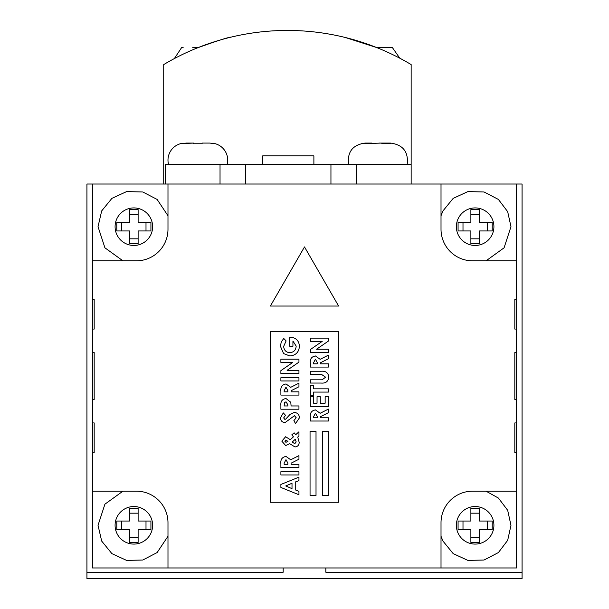 <?xml version="1.0" encoding="UTF-8"?>
<svg xmlns="http://www.w3.org/2000/svg" width="609" height="609" viewBox="0 0 609 609"><rect width="100%" height="100%" fill="white"/><g stroke="black" fill="none" stroke-linecap="round" stroke-linejoin="round"><path stroke-width="0.91" d="M325.83 567.969L325.83 572.239L522.065 572.239L522.065 184.025L86.935 184.025L86.935 572.239L283.17 572.239L283.17 567.969M86.935 572.239L86.935 578.55L522.065 578.55L522.065 572.239M383.784 143.754L383.784 143.077L388.085 143.077L390.841 143.762L383.716 143.762L380.96 143.077L361.282 143.762L365.08 143.077C352.672 144.835 347.16 151.945 348.554 164.407M388.085 143.077L390.293 143.077M383.784 143.077L379.087 143.077M371.962 143.077L365.453 143.077M168.526 164.407A17.067 17.067 0 0 1 180.782 143.617L193.586 143.077L185.783 143.077M202.112 143.762L193.586 143.762L202.112 143.762L202.112 143.077L209.915 143.077L214.916 143.762M227.172 164.407A17.067 17.067 0 0 0 214.916 143.617M193.586 143.762L193.586 143.077M262.692 164.407L262.692 155.874L313.886 155.874L313.886 164.407L313.886 155.874M165.427 184.025L165.427 164.407L411.151 164.407L411.151 184.025M220.032 164.407L220.032 184.025M245.633 164.407L245.633 184.025M330.946 164.407L330.946 184.025M356.547 164.407L356.547 184.025M380.069 47.593L378.874 47.571M392.379 47.639L376.674 47.555L345.387 37.514M196.996 48.042C217.169 40.811 228.542 37.164 231.123 37.111C228.619 37.141 217.246 40.788 196.996 48.042M208.681 43.665L204.852 45.02M411.151 164.407L411.151 64.577A241.301 241.301 0 0 0 163.722 64.577L163.722 184.025M343.545 37.065L346.255 37.728M192.733 47.639L198.191 47.563M183.134 47.517L181.642 47.639M196.684 47.555L194.91 47.571M116.791 521.045L116.791 529.579L129.595 529.579L129.595 542.375L138.121 542.375L138.121 529.579L150.925 529.579L150.925 521.045L138.121 521.045L138.121 508.249L129.595 508.249L129.595 521.045L116.791 521.045M129.595 513.174L138.121 513.174M146 521.045L146 529.579M121.724 521.045L121.724 529.579M129.595 537.45L138.121 537.45M116.791 222.422L116.791 230.956L129.595 230.956L129.595 243.752L138.121 243.752L138.121 230.956L150.925 230.956L150.925 222.422L138.121 222.422L138.121 209.625L129.595 209.625L129.595 222.422L116.791 222.422M129.595 214.551L138.121 214.551M146 222.422L146 230.956M121.724 222.422L121.724 230.956M129.595 238.827L138.121 238.827M92.477 184.025L92.477 567.969L516.523 567.969L516.523 184.025M92.477 329.073L94.182 329.073L94.182 299.209L92.477 299.209M92.477 399.458L94.182 399.458L94.182 352.535L92.477 352.535M92.477 452.784L94.182 452.784L94.182 422.928L92.477 422.928M167.985 567.969L167.985 522.75A31.569 31.569 0 0 0 136.416 491.181L92.477 491.181M516.523 491.181L472.584 491.181A31.569 31.569 0 0 0 441.015 522.75L441.015 567.969M516.523 422.928L514.818 422.928L514.818 452.784L516.523 452.784M516.523 352.535L514.818 352.535L514.818 399.458L516.523 399.458M516.523 299.209L514.818 299.209L514.818 329.073L516.523 329.073M441.015 184.025L441.015 229.25A31.569 31.569 0 0 0 472.584 260.819L516.523 260.819M92.477 260.819L136.416 260.819A31.569 31.569 0 0 0 167.985 229.25L167.985 184.025M304.5 246.927L270.373 306.038L338.627 306.038L304.5 246.927M270.373 502.273L338.627 502.273L338.627 331.631L270.373 331.631L270.373 502.273M298.95 494.752L280.894 487.459L280.894 484.452L298.95 477.159L298.95 480.615L295.251 482.024L295.251 489.887L298.95 491.296L298.95 494.752M292.008 483.249L285.735 485.952L292.008 488.662L292.008 483.249M298.95 474.959L280.894 474.959L280.894 471.716L298.95 471.716L298.95 474.959M298.95 467.545L280.894 467.545L280.894 463.769C280.399 459.544 282.112 457.093 286.024 456.438L290.714 459.795L298.95 455.623L298.95 459.224L291.079 463.205L291.079 464.309L298.95 464.309L298.95 467.545M287.844 464.309L287.844 463.046L285.979 459.673L284.137 463.205L284.137 464.309L287.844 464.309M287.897 441.403L285.872 439.995L284.829 441.152L285.918 442.309L287.897 441.403M293.447 436.843L291.802 434.849L294.117 432.816L295.776 434.666L298.95 431.773L298.95 435.915L297.732 437.087L299.186 442.34C299.095 445.126 297.679 446.663 294.954 446.945L289.724 443.702L285.667 445.552L281.822 441.144L285.613 436.752L290.272 439.668L293.447 436.843M295.327 439.211L292.191 442.058L294.786 443.702L296.18 441.944L295.327 439.211M280.429 417.888L283.307 412.91L285.522 415.33L283.672 417.926L284.86 419.388L285.72 419.091L290.135 414.31L294.276 412.445C297.542 412.75 299.255 414.554 299.415 417.865L295.571 423.559L293.858 420.705L296.18 417.744L294.467 415.688L285.012 422.631C282.173 422.334 280.65 420.75 280.429 417.888M298.95 409.202L280.894 409.202L280.894 405.586C280.452 401.453 282.165 399.108 286.024 398.552L290.805 402.283L291.079 405.959L298.95 405.959L298.95 409.202M287.844 405.959L287.844 404.81L286.024 401.795L284.494 402.64L284.137 405.959L287.844 405.959M298.95 395.081L280.894 395.081L280.894 391.298C280.399 387.073 282.112 384.622 286.024 383.967L290.714 387.324L298.95 383.152L298.95 386.761L291.079 390.734L291.079 391.838L298.95 391.838L298.95 395.081M287.844 391.838L287.844 390.575L285.979 387.21L284.137 390.734L284.137 391.838L287.844 391.838M298.95 380.952L280.894 380.952L280.894 377.717L298.95 377.717L298.95 380.952M298.95 373.545L280.894 373.545L280.894 370.63L292.777 362.431L280.894 362.431L280.894 359.188L298.95 359.188L298.95 362.134L287.105 370.302L298.95 370.302L298.95 373.545M281.282 341.862L283.764 338.475L286.116 340.926L283.672 346.354C283.961 350.205 286.009 352.322 289.831 352.71C293.774 352.299 295.89 350.099 296.18 346.11L292.937 341.04L292.937 346.224L289.694 346.224L289.694 337.219L290.463 337.196C295.989 337.698 298.973 340.69 299.415 346.171C298.996 352.154 295.807 355.412 289.831 355.953L283.588 353.578L280.429 346.262L281.282 341.862M328.388 421.025L310.331 421.025L310.331 417.249C309.836 413.016 311.542 410.573 315.462 409.91L320.151 413.267L328.388 409.103L328.388 412.704L320.517 416.685L320.517 417.782L328.388 417.782L328.388 421.025M317.274 417.782L317.274 416.518L315.416 413.153L313.574 416.678L313.574 417.782L317.274 417.782M328.388 406.439L310.331 406.439L310.331 396.71L313.574 396.71L313.574 403.196L317.045 403.196L317.045 396.71L320.288 396.71L320.288 403.196L325.145 403.196L325.145 396.71L328.388 396.71L328.388 406.439M313.574 395.325L310.331 395.325L310.331 385.596L313.574 385.596L313.574 388.839L328.388 388.839L328.388 392.082L313.574 392.082L313.574 395.325M321.103 383.053L310.331 383.053L310.331 379.81L322.077 379.81L325.609 377.207L321.651 374.489L310.331 374.489L310.331 371.246L321.103 371.246C325.686 370.82 328.266 372.784 328.852 377.138C328.266 381.493 325.686 383.464 321.103 383.053M328.388 367.075L310.331 367.075L310.331 363.299C309.836 359.066 311.542 356.623 315.462 355.961L320.151 359.318L328.388 355.154L328.388 358.754L320.517 362.736L320.517 363.832L328.388 363.832L328.388 367.075M317.274 363.832L317.274 362.576L315.416 359.203L313.574 362.728L313.574 363.832L317.274 363.832M328.388 352.489L310.331 352.489L310.331 349.574L322.214 341.375L310.331 341.375L310.331 338.132L328.388 338.132L328.388 341.078L316.543 349.246L328.388 349.246L328.388 352.489M310.05 431.454L310.05 495.444L316.018 495.444L316.018 431.454L310.05 431.454M322.42 431.454L322.42 495.444L328.388 495.444L328.388 431.454L322.42 431.454M458.075 521.045L458.075 529.579L470.879 529.579L470.879 542.375L479.405 542.375L479.405 529.579L492.209 529.579L492.209 521.045L479.405 521.045L479.405 508.249L470.879 508.249L470.879 521.045L458.075 521.045M470.879 513.174L479.405 513.174M487.276 521.045L487.276 529.579M463 521.045L463 529.579M470.879 537.45L479.405 537.45M458.075 222.422L458.075 230.956L470.879 230.956L470.879 243.752L479.405 243.752L479.405 230.956L492.209 230.956L492.209 222.422L479.405 222.422L479.405 209.625L470.879 209.625L470.879 222.422L458.075 222.422M470.879 214.551L479.405 214.551M487.276 222.422L487.276 230.956M463 222.422L463 230.956M470.879 238.827L479.405 238.827M152.631 525.308A18.772 18.772 0 0 0 133.858 506.536A18.772 18.772 0 0 0 115.086 525.308A18.772 18.772 0 0 0 133.858 544.081A18.772 18.772 0 0 0 152.631 525.308M152.631 226.685A18.772 18.772 0 0 0 133.858 207.92A18.772 18.772 0 0 0 115.086 226.685A18.772 18.772 0 0 0 133.858 245.457A18.772 18.772 0 0 0 152.631 226.685M493.914 525.308A18.772 18.772 0 0 0 475.142 506.536A18.772 18.772 0 0 0 456.369 525.308A18.772 18.772 0 0 0 475.142 544.081A18.772 18.772 0 0 0 493.914 525.308M493.914 226.685A18.772 18.772 0 0 0 475.142 207.92A18.772 18.772 0 0 0 456.369 226.685A18.772 18.772 0 0 0 475.142 245.457A18.772 18.772 0 0 0 493.914 226.685M407.193 164.407C408.593 151.945 403.082 144.835 390.674 143.077M392.379 47.555L399.786 58.198M181.642 47.555L174.349 58.593M167.985 536.24L157.13 552.561L142.772 560.021L126.588 560.402L111.896 553.627L101.68 541.074L98.026 525.308L104.915 504.183L122.934 491.181M122.934 260.819L104.915 247.81L98.026 226.685L101.68 210.92L111.896 198.374L126.588 191.599L142.772 191.98L157.13 199.44L167.985 215.761M486.066 491.181L498.413 498.063L507.685 510.304L510.974 525.308L507.685 540.312L498.413 552.561L484.056 560.021L467.872 560.402L453.18 553.627L442.964 541.074L441.015 536.24M441.015 215.761L442.964 210.92L453.18 198.374L467.872 191.599L484.056 191.98L498.413 199.44L507.685 211.688L510.974 226.685L504.085 247.817L486.066 260.819"/></g></svg>
